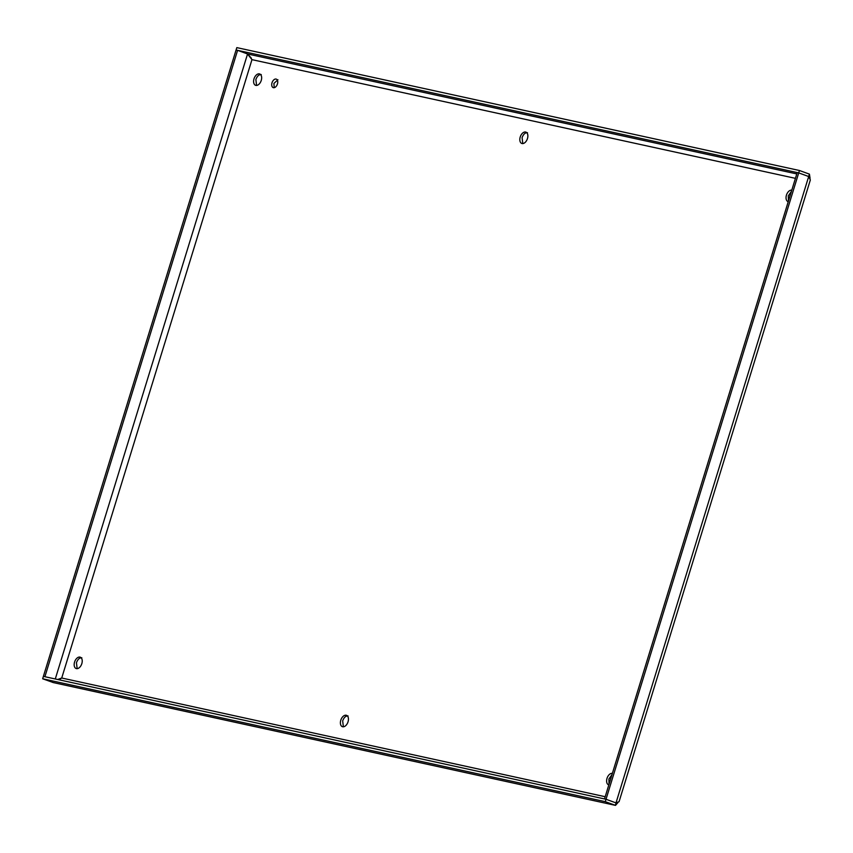 <?xml version="1.0" encoding="UTF-8"?>
<svg xmlns="http://www.w3.org/2000/svg" width="853" height="853" viewBox="0 0 853 853"><rect width="100%" height="100%" fill="white"/><g stroke="black" fill="none" stroke-linecap="round" stroke-linejoin="round"><path stroke-width="1.28" d="M788.471 200.988L788.311 195.817L791.424 191.371M256.572 85.439L255.868 79.521C257.158 76.077 258.96 74.424 261.263 74.563M77.154 668.656L76.45 662.749C77.74 659.294 79.532 657.642 81.835 657.791M609.042 784.216L608.882 779.045L612.006 774.588M522.793 143.581L522.089 137.674C523.379 134.22 525.181 132.567 527.485 132.716M343.375 726.809L342.671 720.892C343.962 717.448 345.753 715.795 348.056 715.934M274.229 87.678L273.888 83.455L277.929 79.734M796.787 173.927L247.562 53.963L237.592 50.338L44.9 676.706L43.386 676.376L606.025 799.272L604.51 798.941L797.203 172.573L798.717 172.903L606.025 799.272L615.994 802.897L619.075 801.671L810.35 179.93L808.687 176.528L798.717 172.903L799.453 170.504L809.422 174.129L810.073 178.309M58.889 679.766L61.725 678.018L605.193 796.723M237.592 50.338L236.078 50.007L42.65 678.775L53.419 682.613L615.514 805.381L618.02 802.481M81.824 663.655A6.035 3.689 110 0 1 76.429 668.613A6.035 3.689 110 0 1 76.141 668.528A6.035 3.689 110 0 1 74.574 662.067A6.035 3.689 110 0 1 79.969 657.109A6.035 3.689 110 0 1 80.267 657.194A6.035 3.689 110 0 1 81.824 663.655M58.1 679.596L59.603 679.446M55.285 678.977L247.562 53.963L251.368 58.153M57.684 679.5L61.725 678.018L251.966 59.646L247.86 54.411M277.449 83.967A4.521 2.762 110 0 1 273.408 87.688A4.521 2.762 110 0 1 273.195 87.624A4.521 2.762 110 0 1 272.022 82.784A4.521 2.762 110 0 1 276.063 79.062A4.521 2.762 110 0 1 276.276 79.126A4.521 2.762 110 0 1 277.449 83.967M255.857 85.385A6.035 3.689 110 0 1 255.559 85.3A6.035 3.689 110 0 1 254.002 78.849A6.035 3.689 110 0 1 259.397 73.88A6.035 3.689 110 0 1 259.685 73.966A6.035 3.689 110 0 1 261.253 80.427A6.035 3.689 110 0 1 255.857 85.385M348.045 721.798A6.035 3.689 110 0 1 342.65 726.756A6.035 3.689 110 0 1 342.362 726.671A6.035 3.689 110 0 1 340.795 720.22A6.035 3.689 110 0 1 346.19 715.251A6.035 3.689 110 0 1 346.478 715.336A6.035 3.689 110 0 1 348.045 721.798M608.829 784.899A6.035 3.689 110 0 1 608.584 784.824A6.035 3.689 110 0 1 607.016 778.362A6.035 3.689 110 0 1 612.369 773.394M788.257 201.671A6.035 3.689 110 0 1 788.001 201.596A6.035 3.689 110 0 1 786.445 195.145A6.035 3.689 110 0 1 791.797 190.176M522.079 143.539A6.035 3.689 110 0 1 521.78 143.453A6.035 3.689 110 0 1 520.223 136.992A6.035 3.689 110 0 1 525.619 132.034A6.035 3.689 110 0 1 525.906 132.119A6.035 3.689 110 0 1 527.463 138.581A6.035 3.689 110 0 1 522.079 143.539M809.422 174.129L615.994 802.897L606.025 799.272L605.289 801.671L42.65 678.775M616.218 802.865L615.248 805.285L605.289 801.671M52.619 682.4L615.514 805.381M808.687 176.528L798.717 172.903L236.078 50.007L236.825 47.619L799.453 170.504M249.812 56.831L251.966 59.646L795.433 178.352"/></g></svg>
